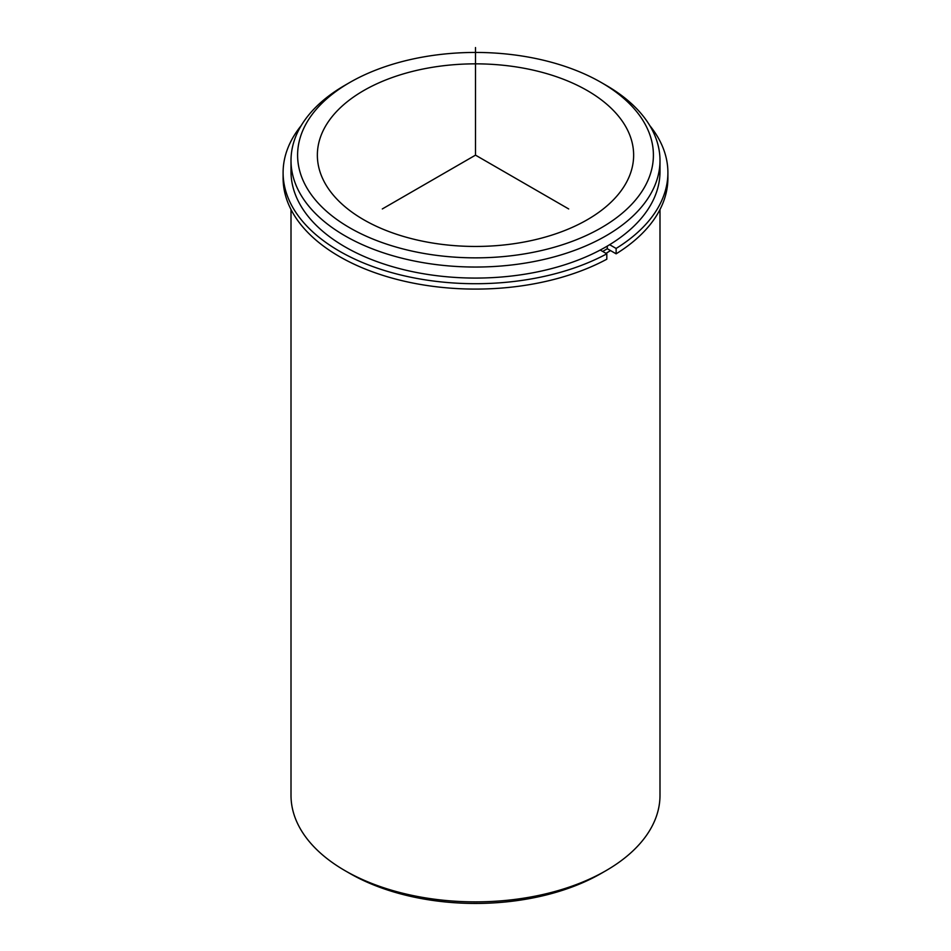 <?xml version="1.0" encoding="UTF-8"?>
<svg xmlns="http://www.w3.org/2000/svg" width="951" height="951" viewBox="0 0 951 951"><rect width="100%" height="100%" fill="white"/><g stroke="black" fill="none" stroke-linecap="round" stroke-linejoin="round"><path stroke-width="1.43" d="M616.129 253.822A192.399 111.077 0 0 0 667.899 178.015L667.899 172.63A192.399 111.077 0 0 1 616.129 248.449L616.129 253.822L607.273 248.71A179.882 103.849 180 0 1 602.696 251.444M627.244 129.443A158.139 91.296 180 0 1 633.639 155.144A158.139 91.296 180 0 1 497.991 245.524A158.139 91.296 180 0 1 323.756 180.856A158.139 91.296 180 0 1 317.361 155.144A158.139 91.296 180 0 1 453.009 64.775A158.139 91.296 180 0 1 627.244 129.443M610.53 250.589A184.494 106.512 180 0 1 605.953 253.335M601.294 82.523L605.953 85.21A184.494 106.512 180 0 1 652.529 130.537A184.494 106.512 180 0 1 659.994 160.529L659.994 171.56A184.494 106.512 180 0 1 501.736 276.991A184.494 106.512 180 0 1 298.471 201.541A184.494 106.512 180 0 1 291.006 171.56L291.006 160.529A184.494 106.512 180 0 1 345.047 85.21L349.706 82.523A177.908 102.708 180 0 1 601.294 82.523A177.908 102.708 180 0 1 646.205 126.233A177.908 102.708 180 0 1 525.582 253.703A177.908 102.708 180 0 1 304.795 184.066A177.908 102.708 180 0 1 349.706 82.523M659.994 160.529A184.494 106.512 180 0 1 501.736 265.959A184.494 106.512 180 0 1 298.471 190.521A184.494 106.512 180 0 1 291.006 160.529M659.994 209.529L659.994 795.357A184.494 106.512 180 0 1 605.953 870.676A184.494 106.512 180 0 1 345.047 870.676A184.494 106.512 180 0 1 298.471 825.349A184.494 106.512 180 0 1 291.006 795.357L291.006 209.529M605.953 870.676L601.294 873.363A177.908 102.708 180 0 1 349.706 873.363L345.047 870.676M283.101 172.63L283.101 178.015A192.399 111.077 0 0 0 398.838 279.891A192.399 111.077 0 0 0 606.809 259.207L606.809 253.822A192.399 111.077 0 0 1 398.838 274.518A192.399 111.077 0 0 1 283.101 172.63A192.399 111.077 0 0 1 301.241 125.556M667.899 172.63A192.399 111.077 0 0 0 649.759 125.556M600.247 250.03L606.809 253.822M607.273 248.71L607.273 246.107M616.129 248.449L609.627 244.692M568.686 208.947L475.5 155.144L382.314 208.947M475.5 155.144L475.5 47.55"/></g></svg>
